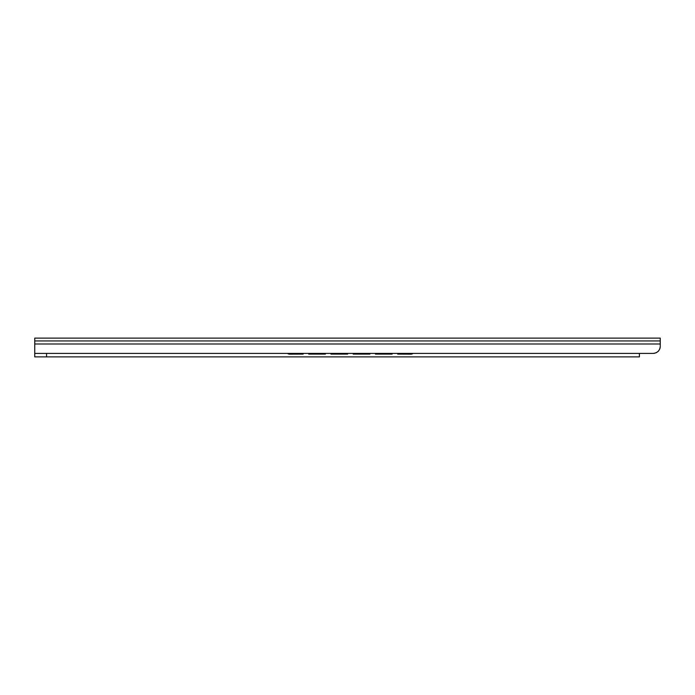 <?xml version="1.0" encoding="UTF-8"?>
<svg xmlns="http://www.w3.org/2000/svg" width="695" height="695" viewBox="0 0 695 695"><rect width="100%" height="100%" fill="white"/><g stroke="black" fill="none" stroke-linecap="round" stroke-linejoin="round"><path stroke-width="1.04" d="M660.25 340.932L34.75 340.932L34.75 338.118L660.25 338.118L660.25 345.597M654.794 353.242L653.3 353.408C657.531 352.852 659.85 350.541 660.25 346.458M656.132 352.808L658.33 351.253M659.79 348.951L659.981 348.377M660.198 347.318L660.241 346.848M34.75 353.408L653.3 353.408L639.4 353.408L639.4 356.882L34.75 356.882L34.75 340.932M308.719 353.408L308.719 354.103L325.399 354.103L325.399 353.408M325.399 354.103L308.719 354.103M397.679 353.408L397.679 354.103L410.884 354.103A3.475 3.466 0 0 0 412.969 353.408M413.038 353.408A3.475 3.466 180 0 1 410.884 354.155L397.679 354.103M375.439 353.408L375.439 354.103L392.119 354.103L392.119 353.408M353.199 353.408L353.199 354.103L369.879 354.103L369.879 353.408M330.959 353.408L330.959 354.103L347.639 354.103L347.639 353.408M303.159 353.408L303.159 354.103L289.676 354.103A3.475 3.466 0 0 1 287.591 353.408M392.119 354.103L375.439 354.103M369.879 354.103L353.199 354.103M347.639 354.103L330.959 354.103M287.522 353.408A3.475 3.466 180 0 0 289.676 354.155L303.159 354.103M660.25 343.999L34.75 343.999M46.565 356.882L46.565 353.408"/></g></svg>
